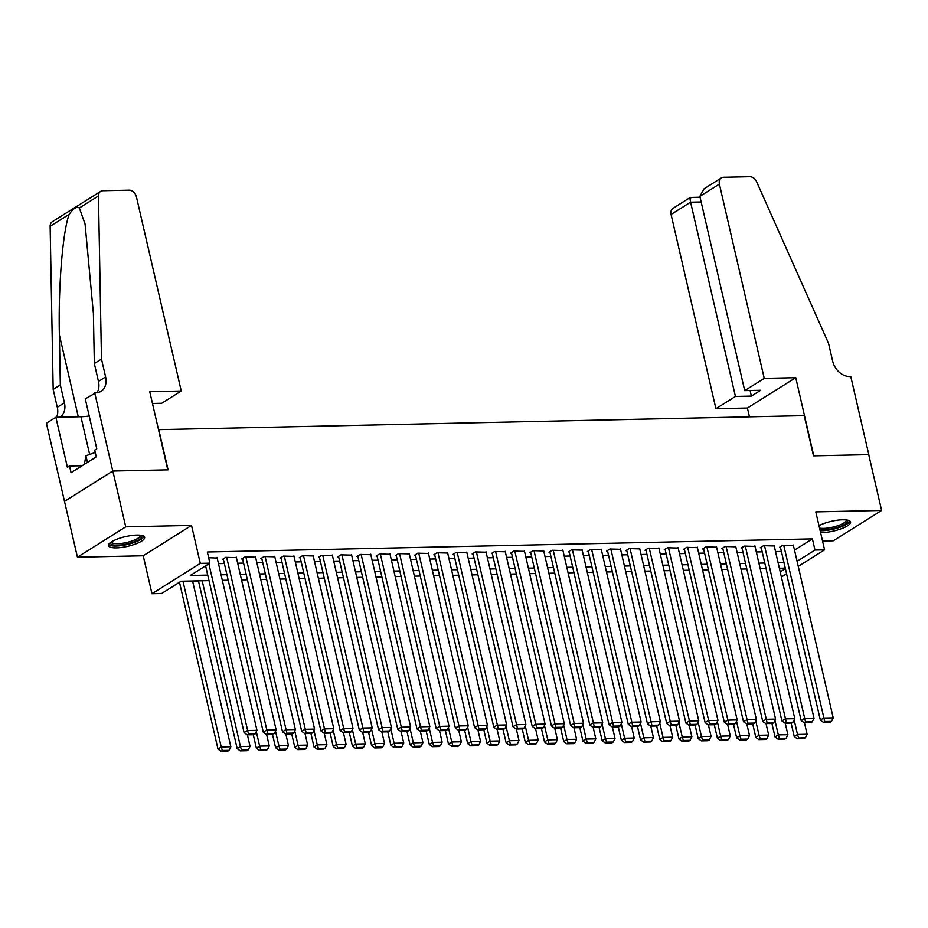 <?xml version="1.0" encoding="UTF-8"?>
<svg xmlns="http://www.w3.org/2000/svg" width="928" height="928" viewBox="0 0 928 928"><rect width="100%" height="100%" fill="white"/><g stroke="black" fill="none" stroke-linecap="round" stroke-linejoin="round"><path stroke-width="1.39" d="M116.371 547.88A18.56 4.988 167 0 0 135.523 544.005A18.56 4.988 167 0 0 144.629 537.312A18.56 4.988 167 0 0 136.741 535.085A18.56 4.988 167 0 0 117.589 538.959A18.56 4.988 167 0 0 108.472 545.664A18.56 4.988 167 0 0 116.371 547.88M820.584 532.568A18.56 4.988 167 0 0 822.289 532.579A18.56 4.988 167 0 0 841.441 528.705A18.56 4.988 167 0 0 850.558 522A18.56 4.988 167 0 0 842.659 519.784A18.56 4.988 167 0 0 818.983 525.642M208.997 580.615L181.169 581.218L161.588 593.526L151.983 593.734L200.286 563.377L209.89 563.168L190.31 575.476L207.721 575.105M94.714 392.88L112.752 471.03L167.782 469.835L149.744 391.686L181.25 391.001L136.393 196.748A7.134 5.44 57.9 0 0 129.085 190.17L102.869 190.739A7.134 5.44 57.9 0 0 100.618 191.4A7.134 5.44 57.9 0 0 98.449 195.959L101.477 359.078L105.606 376.942A16.658 12.679 -122.1 0 1 101.013 391.326A16.658 12.679 -122.1 0 1 95.77 392.857L85.248 398.831L96.79 448.839L94.702 450.161L96.245 456.854L71.05 472.688L69.507 465.984L67.408 467.306L55.866 417.287L46.4 423.238L77.43 557.206L143.214 555.779L151.983 593.734M822.544 541.047L833.286 540.815L881.6 510.458L815.805 511.885L824.574 549.852L798.242 566.382M192.722 581.636L198.604 581.508M64.542 501.375L112.845 471.03L125.732 526.849L77.43 557.206M112.845 471.03L168.072 469.835L158.792 429.641L804.205 415.651L813.485 455.834L868.712 454.639L881.6 510.458M217.175 558.053L208.638 557.728M236.385 557.635L225.701 557.357L222.442 559.398L223.393 559.387M255.594 557.218L244.911 556.939L241.651 558.992L242.602 558.969M274.804 556.8L264.12 556.522L260.861 558.575L261.812 558.552M294.014 556.382L283.33 556.104L280.059 558.157L281.022 558.134M313.223 555.965L302.54 555.686L299.268 557.74L300.231 557.716M332.433 555.547L321.749 555.269L318.478 557.322L319.441 557.299M351.642 555.13L340.959 554.851L337.688 556.904L338.65 556.881M370.84 554.712L360.168 554.434L356.897 556.487L357.86 556.464M390.05 554.306L379.378 554.016L376.107 556.069L377.07 556.046M409.26 553.888L398.576 553.61L395.316 555.652L396.279 555.64M428.469 553.471L417.786 553.192L414.526 555.234L415.489 555.222M447.679 553.053L436.995 552.775L433.736 554.828L434.698 554.805M466.888 552.636L456.205 552.357L452.945 554.41L453.908 554.387M486.098 552.218L475.414 551.94L472.155 553.993L473.118 553.97M505.308 551.8L494.624 551.522L491.364 553.575L492.316 553.552M524.517 551.383L513.834 551.104L510.574 553.158L511.525 553.134M543.727 550.965L533.043 550.687L529.784 552.74L530.735 552.717M562.936 550.548L552.253 550.269L548.982 552.322L549.944 552.299M582.146 550.142L571.462 549.852L568.191 551.905L569.154 551.882M601.356 549.724L590.672 549.446L587.401 551.487L588.364 551.476M620.565 549.306L609.882 549.028L606.61 551.07L607.573 551.058M639.763 548.889L629.091 548.61L625.82 550.664L626.783 550.64M658.973 548.471L648.289 548.193L645.03 550.246L645.992 550.223M678.182 548.054L667.499 547.775L664.239 549.828L665.202 549.805M697.392 547.636L686.708 547.358L683.449 549.411L684.412 549.388M716.602 547.218L705.918 546.94L702.658 548.993L703.621 548.97M735.811 546.801L725.128 546.522L721.868 548.576L722.831 548.552M755.021 546.383L744.337 546.105L741.078 548.158L742.04 548.135M774.23 545.977L763.547 545.687L760.287 547.74L761.238 547.717M794.496 550.13L812.394 538.89L207.315 552.009L209.89 563.168M218.463 563.644L224.356 563.516M237.672 563.226L243.565 563.099M256.882 562.82L262.775 562.693M276.092 562.403L281.984 562.275M295.301 561.985L301.194 561.858M314.511 561.568L320.392 561.44M333.72 561.15L339.602 561.022M352.93 560.732L358.811 560.605M372.14 560.315L378.021 560.187M391.349 559.897L397.23 559.77M410.559 559.48L416.44 559.352M429.768 559.062L435.65 558.934M448.978 558.656L454.859 558.528M468.188 558.238L474.069 558.111M487.386 557.821L493.278 557.693M506.595 557.403L512.488 557.276M525.805 556.986L531.698 556.858M545.014 556.568L550.907 556.44M564.224 556.15L570.117 556.023M583.434 555.733L589.315 555.605M602.643 555.315L608.524 555.188M621.853 554.898L627.734 554.77M641.062 554.492L646.944 554.364M660.272 554.074L666.153 553.946M679.482 553.656L685.363 553.529M698.691 553.239L704.572 553.111M717.901 552.821L723.782 552.694M737.11 552.404L742.992 552.276M756.308 551.986L762.201 551.858M775.518 551.568L781.411 551.441M793.44 545.56L782.756 545.281L779.497 547.323L780.448 547.311M143.214 555.779L191.528 525.422L125.732 526.849M191.528 525.422L200.286 563.377M812.394 538.89L814.97 550.06L824.574 549.852M785.262 568.122L779.369 568.249M766.052 568.539L760.16 568.667M746.843 568.957L740.962 569.084M727.633 569.374L721.752 569.502M708.424 569.792L702.542 569.92M689.214 570.21L683.333 570.337M670.004 570.627L664.123 570.755M650.795 571.045L644.914 571.172M631.585 571.451L625.704 571.578M612.376 571.868L606.494 571.996M593.166 572.286L587.285 572.414M573.968 572.704L568.075 572.831M554.758 573.121L548.866 573.249M535.549 573.539L529.656 573.666M516.339 573.956L510.446 574.084M497.13 574.374L491.237 574.502M477.92 574.792L472.039 574.919M458.71 575.209L452.829 575.337M439.501 575.615L433.62 575.743M420.291 576.033L414.41 576.16M401.082 576.45L395.2 576.578M381.872 576.868L375.991 576.996M362.662 577.286L356.781 577.413M343.453 577.703L337.572 577.831M324.243 578.121L318.362 578.248M305.045 578.538L299.152 578.666M285.836 578.956L279.943 579.084M266.626 579.374L260.733 579.501M247.416 579.78L241.524 579.907M228.207 580.197L222.314 580.325M780.216 571.892L785.378 568.644M786.55 573.736L781.388 576.984M797.071 561.301L814.97 550.06M221.05 574.815L226.931 574.687M240.259 574.397L246.14 574.27M259.469 573.98L265.35 573.852M278.667 573.562L284.56 573.434M297.876 573.144L303.769 573.017M317.086 572.727L322.979 572.599M336.296 572.309L342.188 572.182M355.505 571.892L361.398 571.764M374.715 571.486L380.596 571.358M393.924 571.068L399.806 570.94M413.134 570.65L419.015 570.523M432.344 570.233L438.225 570.105M451.553 569.815L457.434 569.688M470.763 569.398L476.644 569.27M489.972 568.98L495.854 568.852M509.182 568.562L515.063 568.435M528.392 568.145L534.273 568.017M547.59 567.727L553.482 567.6M566.799 567.321L572.692 567.194M586.009 566.904L591.902 566.776M605.218 566.486L611.111 566.358M624.428 566.068L630.321 565.941M643.638 565.651L649.519 565.523M662.847 565.233L668.728 565.106M682.057 564.816L687.938 564.688M701.266 564.398L707.148 564.27M720.476 563.98L726.357 563.853M739.686 563.563L745.567 563.435M758.895 563.157L764.776 563.029M778.105 562.739L783.986 562.612M793.324 545.049L833.216 717.866L823.612 718.075L820.352 720.128L823.438 722.39L830.166 722.239L831.476 721.416L824.748 721.566L823.438 722.39M780.332 546.801L820.352 720.128M783.719 545.258L824.748 721.566M831.476 721.416L833.216 717.866M791.132 723.086L794.24 736.53L797.5 734.489L794.159 720.012M804.46 722.796L807.105 734.28L805.353 737.83L798.637 737.969L797.326 738.792L804.054 738.642L805.353 737.83M798.637 737.969L797.5 734.489L807.105 734.28M797.326 738.792L794.24 736.53M847.264 520.074A16.054 4.315 -13 0 1 830.908 529.053A16.054 4.315 -13 0 1 819.946 529.784M819.552 528.09A14.871 4.002 167 0 0 830.734 527.591A14.871 4.002 167 0 0 846.29 519.935A14.871 4.002 167 0 0 846.29 519.924M820.166 530.746A18.444 4.953 167 0 0 830.746 529.737A18.444 4.953 167 0 0 849.955 521.118M141.346 535.375A16.054 4.315 -13 0 1 124.99 544.353A16.054 4.315 -13 0 1 110.583 542.486M111.395 541.917A14.871 4.002 167 0 0 111.395 541.929A14.871 4.002 167 0 0 124.816 542.892A14.871 4.002 167 0 0 140.372 535.236L140.372 535.236M108.611 544.597A18.444 4.953 167 0 0 124.816 545.038A18.444 4.953 167 0 0 144.037 536.419M84.344 464.336L85.91 455.741L95.236 452.481M87.452 462.388L85.91 455.741M764.231 378.369L719.386 184.104L699.863 196.376L744.708 390.63L764.231 378.369L795.737 377.684L813.775 455.834L868.805 454.639L850.767 376.49L849.712 376.513A16.658 12.679 57.9 0 1 832.66 361.178L828.53 343.314L756.587 181.691A7.134 5.44 57.9 0 0 749.824 176.714L723.596 177.283A7.134 5.44 57.9 0 0 721.346 177.944A7.134 5.44 57.9 0 0 719.386 184.104M749.453 416.834L747.423 408.03L795.737 377.684M747.423 408.03L715.917 408.714L735.44 396.453L751.39 396.105L760.658 390.282L744.708 390.63M735.44 396.453L690.594 202.2L671.072 214.461A7.134 5.44 -122.1 0 1 673.044 208.29L690.27 197.467L700.06 197.223M715.917 408.714L671.072 214.461M751.39 396.105L750.091 390.514M690.896 197.838C689.875 196.852 689.782 198.302 690.594 202.2L701.15 201.968M721.346 177.944L704.12 188.767L699.863 196.376M101.477 359.078L94.331 363.567L93.403 313.548L85.063 224.042L79.344 207.965C76.595 206.364 73.231 208.487 69.24 214.31C62.802 230.376 58.151 287.332 59.392 334.915L60.32 384.934L64.438 402.798A16.658 12.679 -122.1 0 1 59.856 417.194A16.658 12.679 -122.1 0 1 59.844 417.194M60.32 384.934L53.174 389.424L57.292 407.288A16.658 12.679 -122.1 0 1 56.527 417.275M96.941 392.776A16.658 12.679 -122.1 0 0 98.461 381.431L94.331 363.567M69.24 214.31L50.135 226.304L53.174 389.424M112.752 471.03L64.438 501.387M181.25 391.001L161.727 403.274L152.459 403.471M89.216 416.022A26.761 7.192 -13 0 1 80.933 416.742L55.866 417.287M50.135 226.304A7.134 5.44 -122.1 0 1 52.304 221.746L100.618 191.4M82.151 465.717L69.507 465.984M774.114 545.467L814.007 718.284L804.402 718.492L801.142 720.546L804.228 722.796L810.956 722.657L812.267 721.833L805.539 721.984L804.228 722.796M761.122 547.218L801.142 720.546M764.51 545.676L805.539 721.984M812.267 721.833L814.007 718.284M754.905 545.884L794.797 718.701L785.204 718.91L781.933 720.963L785.03 723.214L791.746 723.074L793.057 722.251L786.329 722.402L785.03 723.214M741.913 547.636L781.933 720.963M745.3 546.093L786.329 722.402M793.057 722.251L794.797 718.701M735.695 546.302L775.599 719.119L765.994 719.328L762.723 721.381L765.82 723.631L772.537 723.492L773.848 722.668L767.12 722.819L765.82 723.631M722.703 548.042L762.723 721.381M726.09 546.499L767.12 722.819M773.848 722.668L775.599 719.119M716.486 546.708L756.39 719.536L746.785 719.745L743.514 721.798L746.611 724.049L753.327 723.91L754.638 723.086L747.91 723.225L746.611 724.049M703.505 548.46L743.514 721.798M706.881 546.917L747.91 723.225M754.638 723.086L756.39 719.536M771.922 723.504L775.031 736.948L778.29 734.906L774.95 720.418M785.25 723.214L787.895 734.698L786.144 738.247L779.427 738.386L778.116 739.21L784.844 739.059L786.144 738.247M779.427 738.386L778.29 734.906L787.895 734.698M778.116 739.21L775.031 736.948M752.712 723.921L755.821 737.366L759.081 735.312L755.74 720.836M766.041 723.631L768.686 735.104L766.946 738.653L760.218 738.804L758.907 739.628L765.635 739.477L766.946 738.653M760.218 738.804L759.081 735.312L768.686 735.104M758.907 739.628L755.821 737.366M733.503 724.339L736.612 737.783L739.871 735.73L736.53 721.253M746.831 724.049L749.476 735.521L747.736 739.071L741.008 739.222L739.697 740.045L746.425 739.894L747.736 739.071M741.008 739.222L739.871 735.73L749.476 735.521M739.697 740.045L736.612 737.783M714.293 724.756L717.402 738.201L720.673 736.148L717.321 721.671M727.622 724.466L730.266 735.939L728.526 739.488L721.798 739.639L720.499 740.451L727.216 740.312L728.526 739.488M721.798 739.639L720.673 736.148L730.266 735.939M720.499 740.451L717.402 738.201M697.276 547.126L737.18 719.954L727.575 720.163L724.304 722.216L727.401 724.466L734.118 724.327L735.428 723.504L728.7 723.643L727.401 724.466M684.296 548.877L724.304 722.216M687.671 547.334L728.7 723.643M735.428 723.504L737.18 719.954M695.095 725.162L698.192 738.618L701.464 736.565L698.111 722.088M708.412 724.884L711.068 736.356L709.317 739.906L702.589 740.057L701.29 740.869L708.006 740.73L709.317 739.906M702.589 740.057L701.464 736.565L711.068 736.356M701.29 740.869L698.192 738.618M678.066 547.543L717.97 720.372L708.366 720.58L705.094 722.622L708.192 724.884L714.908 724.733L716.219 723.921L709.491 724.06L708.192 724.884M665.086 549.295L705.094 722.622M668.462 547.752L709.491 724.06M716.219 723.921L717.97 720.372M675.886 725.58L678.983 739.036L682.254 736.983L678.913 722.506M689.202 725.29L691.859 736.774L690.107 740.324L683.379 740.474L682.08 741.286L688.796 741.147L690.107 740.324M683.379 740.474L682.254 736.983L691.859 736.774M682.08 741.286L678.983 739.036M658.857 547.961L698.761 720.789L689.156 720.998L685.885 723.04L688.982 725.302L695.698 725.151L697.009 724.339L690.281 724.478L688.982 725.302M645.876 549.712L685.885 723.04M649.252 548.17L690.281 724.478M697.009 724.339L698.761 720.789M656.676 725.998L659.773 739.454L663.044 737.4L659.704 722.924M669.993 725.708L672.649 737.192L670.898 740.741L664.17 740.88L662.87 741.704L669.587 741.565L670.898 740.741M664.17 740.88L663.044 737.4L672.649 737.192M662.87 741.704L659.773 739.454M639.647 548.378L679.551 721.207L669.946 721.416L666.687 723.457L669.772 725.719L676.5 725.568L677.8 724.756L671.083 724.896L669.772 725.719M626.667 550.13L666.687 723.457M630.042 548.587L671.083 724.896M677.8 724.756L679.551 721.207M637.466 726.415L640.564 739.871L643.835 737.818L640.494 723.341M650.783 726.125L653.44 737.609L651.688 741.159L644.96 741.298L643.661 742.122L650.377 741.982L651.688 741.159M644.96 741.298L643.835 737.818L653.44 737.609M643.661 742.122L640.564 739.871M620.438 548.796L660.342 721.613L650.737 721.822L647.477 723.875L650.563 726.137L657.291 725.986L658.59 725.162L651.874 725.313L650.563 726.137M607.457 550.548L647.477 723.875M610.833 549.005L651.874 725.313M658.59 725.162L660.342 721.613M618.257 726.833L621.354 740.277L624.625 738.236L621.284 723.759M631.574 726.543L634.23 738.027L632.478 741.576L625.75 741.716L624.451 742.539L631.168 742.388L632.478 741.576M625.75 741.716L624.625 738.236L634.23 738.027M624.451 742.539L621.354 740.277M601.228 549.214L641.132 722.03L631.527 722.239L628.268 724.292L631.353 726.554L638.081 726.404L639.38 725.58L632.664 725.731L631.353 726.554M588.248 550.965L628.268 724.292M591.635 549.422L632.664 725.731M639.38 725.58L641.132 722.03M599.047 727.25L602.156 740.695L605.416 738.653L602.075 724.176M612.364 726.96L615.02 738.444L613.269 741.994L606.552 742.133L605.242 742.957L611.97 742.806L613.269 741.994M606.552 742.133L605.416 738.653L615.02 738.444M605.242 742.957L602.156 740.695M582.03 549.631L621.922 722.448L612.318 722.657L609.058 724.71L612.144 726.96L618.872 726.821L620.171 725.998L613.454 726.148L612.144 726.96M569.038 551.383L609.058 724.71M572.425 549.84L613.454 726.148M620.171 725.998L621.922 722.448M579.838 727.668L582.946 741.112L586.206 739.071L582.865 724.582M593.166 727.378L595.811 738.862L594.059 742.412L587.343 742.551L586.032 743.374L592.76 743.224L594.059 742.412M587.343 742.551L586.206 739.071L595.811 738.862M586.032 743.374L582.946 741.112M562.82 550.049L602.713 722.866L593.108 723.074L589.848 725.128L592.934 727.378L599.662 727.239L600.961 726.415L594.245 726.566L592.934 727.378M549.828 551.8L589.848 725.128M553.216 550.258L594.245 726.566M600.961 726.415L602.713 722.866M560.628 728.086L563.737 741.53L566.996 739.477L563.656 725M573.956 727.796L576.601 739.268L574.85 742.818L568.133 742.968L566.822 743.792L573.55 743.641L574.85 742.818M568.133 742.968L566.996 739.477L576.601 739.268M566.822 743.792L563.737 741.53M543.611 550.466L583.503 723.283L573.898 723.492L570.639 725.545L573.724 727.796L580.452 727.656L581.752 726.833L575.035 726.984L573.724 727.796M530.619 552.206L570.639 725.545M534.006 550.664L575.035 726.984M581.752 726.833L583.503 723.283M541.418 728.503L544.527 741.948L547.787 739.894L544.446 725.418M554.747 728.213L557.392 739.686L555.64 743.235L548.924 743.386L547.613 744.21L554.341 744.059L555.64 743.235M548.924 743.386L547.787 739.894L557.392 739.686M547.613 744.21L544.527 741.948M524.401 550.872L564.294 723.701L554.689 723.91L551.429 725.963L554.515 728.213L561.243 728.074L562.554 727.25L555.826 727.39L554.515 728.213M511.409 552.624L551.429 725.963M514.796 551.081L555.826 727.39M562.554 727.25L564.294 723.701M522.209 728.921L525.318 742.365L528.577 740.312L525.236 725.835M535.537 728.631L538.182 740.103L536.43 743.653L529.714 743.804L528.403 744.627L535.131 744.476L536.43 743.653M529.714 743.804L528.577 740.312L538.182 740.103M528.403 744.627L525.318 742.365M505.192 551.29L545.084 724.118L535.479 724.327L532.22 726.38L535.305 728.631L542.033 728.492L543.344 727.668L536.616 727.807L535.305 728.631M492.2 553.042L532.22 726.38M495.587 551.499L536.616 727.807M543.344 727.668L545.084 724.118M502.999 729.327L506.108 742.783L509.368 740.73L506.027 726.253M516.328 729.048L518.972 740.521L517.221 744.07L510.504 744.221L509.194 745.033L515.922 744.894L517.221 744.07M510.504 744.221L509.368 740.73L518.972 740.521M509.194 745.033L506.108 742.783M485.982 551.708L525.886 724.536L516.281 724.745L513.01 726.786L516.107 729.048L522.824 728.898L524.134 728.086L517.406 728.225L516.107 729.048M472.99 553.459L513.01 726.786M476.377 551.916L517.406 728.225M524.134 728.086L525.886 724.536M483.79 729.744L486.898 743.2L490.158 741.147L486.817 726.67M497.118 729.454L499.763 740.938L498.023 744.488L491.295 744.639L489.984 745.451L496.712 745.312L498.023 744.488M491.295 744.639L490.158 741.147L499.763 740.938M489.984 745.451L486.898 743.2M466.772 552.125L506.676 724.954L497.072 725.162L493.8 727.204L496.898 729.466L503.614 729.315L504.925 728.503L498.197 728.642L496.898 729.466M453.792 553.877L493.8 727.204M457.168 552.334L498.197 728.642M504.925 728.503L506.676 724.954M464.58 730.162L467.689 743.618L470.948 741.565L467.608 727.088M477.908 729.872L480.553 741.356L478.813 744.906L472.085 745.045L470.774 745.868L477.502 745.729L478.813 744.906M472.085 745.045L470.948 741.565L480.553 741.356M470.774 745.868L467.689 743.618M447.563 552.543L487.467 725.371L477.862 725.58L474.591 727.622L477.688 729.884L484.404 729.733L485.715 728.921L478.987 729.06L477.688 729.884M434.582 554.294L474.591 727.622M437.958 552.752L478.987 729.06M485.715 728.921L487.467 725.371M445.37 730.58L448.479 744.036L451.75 741.982L448.398 727.506M458.699 730.29L461.355 741.774L459.604 745.323L452.876 745.462L451.576 746.286L458.293 746.147L459.604 745.323M452.876 745.462L451.75 741.982L461.355 741.774M451.576 746.286L448.479 744.036M428.353 552.96L468.257 725.777L458.652 725.986L455.381 728.039L458.478 730.301L465.195 730.15L466.506 729.327L459.778 729.478L458.478 730.301M415.373 554.712L455.381 728.039M418.748 553.169L459.778 729.478M466.506 729.327L468.257 725.777M426.172 730.997L429.27 744.453L432.541 742.4L429.188 727.923M439.489 730.707L442.146 742.191L440.394 745.741L433.666 745.88L432.367 746.704L439.083 746.553L440.394 745.741M433.666 745.88L432.541 742.4L442.146 742.191M432.367 746.704L429.27 744.453M409.144 553.378L449.048 726.195L439.443 726.404L436.172 728.457L439.269 730.719L445.985 730.568L447.296 729.744L440.568 729.895L439.269 730.719M396.163 555.13L436.172 728.457M399.539 553.587L440.568 729.895M447.296 729.744L449.048 726.195M406.963 731.415L410.06 744.859L413.331 742.818L409.99 728.341M420.28 731.125L422.936 742.609L421.184 746.158L414.456 746.298L413.157 747.121L419.874 746.97L421.184 746.158M414.456 746.298L413.331 742.818L422.936 742.609M413.157 747.121L410.06 744.859M389.934 553.796L429.838 726.612L420.233 726.821L416.974 728.874L420.059 731.136L426.776 730.986L428.086 730.162L421.358 730.313L420.059 731.136M376.954 555.547L416.974 728.874M380.329 554.004L421.358 730.313M428.086 730.162L429.838 726.612M387.753 731.832L390.85 745.277L394.122 743.235L390.781 728.747M401.07 731.542L403.726 743.026L401.975 746.576L395.247 746.715L393.948 747.539L400.664 747.388L401.975 746.576M395.247 746.715L394.122 743.235L403.726 743.026M393.948 747.539L390.85 745.277M370.724 554.213L410.628 727.03L401.024 727.239L397.764 729.292L400.85 731.542L407.578 731.403L408.877 730.58L402.16 730.73L400.85 731.542M357.744 555.965L397.764 729.292M361.12 554.422L402.16 730.73M408.877 730.58L410.628 727.03M368.544 732.25L371.641 745.694L374.912 743.641L371.571 729.164M381.86 731.96L384.517 743.432L382.765 746.982L376.037 747.133L374.738 747.956L381.454 747.806L382.765 746.982M376.037 747.133L374.912 743.641L384.517 743.432M374.738 747.956L371.641 745.694M351.515 554.631L391.419 727.448L381.814 727.656L378.554 729.71L381.64 731.96L388.368 731.821L389.667 730.997L382.951 731.148L381.64 731.96M338.534 556.371L378.554 729.71M341.91 554.828L382.951 731.148M389.667 730.997L391.419 727.448M349.334 732.668L352.443 746.112L355.702 744.059L352.362 729.582M362.651 732.378L365.307 743.85L363.556 747.4L356.828 747.55L355.528 748.374L362.245 748.223L363.556 747.4M356.828 747.55L355.702 744.059L365.307 743.85M355.528 748.374L352.443 746.112M332.305 555.037L372.209 727.865L362.604 728.074L359.345 730.127L362.43 732.378L369.158 732.238L370.458 731.415L363.741 731.554L362.43 732.378M319.325 556.788L359.345 730.127M322.712 555.246L363.741 731.554M370.458 731.415L372.209 727.865M330.124 733.085L333.233 746.53L336.493 744.476L333.152 730M343.441 732.795L346.098 744.268L344.346 747.817L337.63 747.968L336.319 748.792L343.047 748.641L344.346 747.817M337.63 747.968L336.493 744.476L346.098 744.268M336.319 748.792L333.233 746.53M313.107 555.454L353 728.283L343.395 728.492L340.135 730.545L343.221 732.795L349.949 732.656L351.248 731.832L344.532 731.972L343.221 732.795M300.115 557.206L340.135 730.545M303.502 555.663L344.532 731.972M351.248 731.832L353 728.283M310.915 733.491L314.024 746.947L317.283 744.894L313.942 730.417M324.243 733.213L326.888 744.685L325.136 748.235L318.42 748.386L317.109 749.198L323.837 749.058L325.136 748.235M318.42 748.386L317.283 744.894L326.888 744.685M317.109 749.198L314.024 746.947M293.898 555.872L333.79 728.7L324.185 728.909L320.926 730.962L324.011 733.213L330.739 733.062L332.038 732.25L325.322 732.389L324.011 733.213M280.906 557.624L320.926 730.962M284.293 556.081L325.322 732.389M332.038 732.25L333.79 728.7M291.705 733.909L294.814 747.365L298.074 745.312L294.733 730.835M305.034 733.619L307.678 745.103L305.927 748.652L299.21 748.803L297.9 749.615L304.628 749.476L305.927 748.652M299.21 748.803L298.074 745.312L307.678 745.103M297.9 749.615L294.814 747.365M274.688 556.29L314.58 729.118L304.976 729.327L301.716 731.368L304.802 733.63L311.53 733.48L312.829 732.668L306.112 732.807L304.802 733.63M261.696 558.041L301.716 731.368M265.083 556.498L306.112 732.807M312.829 732.668L314.58 729.118M272.496 734.326L275.604 747.782L278.864 745.729L275.523 731.252M285.824 734.036L288.469 745.52L286.717 749.07L280.001 749.209L278.69 750.033L285.418 749.894L286.717 749.07M280.001 749.209L278.864 745.729L288.469 745.52M278.69 750.033L275.604 747.782M255.478 556.707L295.371 729.536L285.766 729.744L282.506 731.786L285.592 734.048L292.32 733.897L293.631 733.085L286.903 733.224L285.592 734.048M242.486 558.459L282.506 731.786M245.874 556.916L286.903 733.224M293.631 733.085L295.371 729.536M253.286 734.744L256.395 748.2L259.654 746.147L256.314 731.67M266.614 734.454L269.259 745.938L267.508 749.488L260.791 749.627L259.48 750.45L266.208 750.311L267.508 749.488M260.791 749.627L259.654 746.147L269.259 745.938M259.48 750.45L256.395 748.2M236.269 557.125L276.161 729.942L266.556 730.15L263.297 732.204L266.382 734.466L273.11 734.315L274.421 733.491L267.693 733.642L266.382 734.466M223.277 558.876L263.297 732.204M226.664 557.334L267.693 733.642M274.421 733.491L276.161 729.942M198.453 580.847L237.185 748.618L240.445 746.564L202.176 580.766M247.405 734.872L250.05 746.356L248.298 749.905L241.582 750.044L240.271 750.868L246.999 750.717L248.298 749.905M241.582 750.044L240.445 746.564L250.05 746.356M240.271 750.868L237.185 748.618M217.059 557.542L256.963 730.359L247.358 730.568L244.087 732.621L247.184 734.883L253.901 734.732L255.212 733.909L248.484 734.06L247.184 734.883M205.598 565.871L244.087 732.621M208.858 563.83L248.484 734.06M255.212 733.909L256.963 730.359M179.475 582.285L217.976 749.024L221.235 746.982L182.967 581.183M192.572 580.974L230.84 746.773L229.1 750.323L222.372 750.462L221.061 751.286L227.789 751.135L229.1 750.323M222.372 750.462L221.235 746.982L230.84 746.773M221.061 751.286L217.976 749.024M64.438 402.798L57.292 407.288M98.461 381.431L105.606 376.942M98.449 195.959L79.344 207.965M59.392 334.915L78.288 416.8M89.633 454.442L80.933 416.742"/></g></svg>
